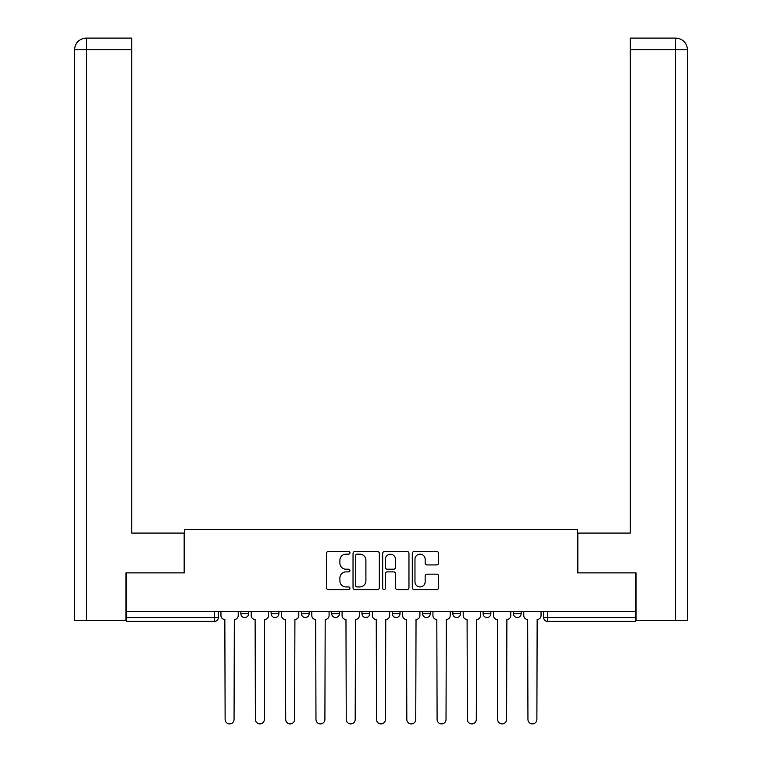 <?xml version="1.0" encoding="UTF-8"?>
<svg xmlns="http://www.w3.org/2000/svg" width="762" height="762" viewBox="0 0 762 762"><rect width="100%" height="100%" fill="white"/><g stroke="black" fill="none" stroke-linecap="round" stroke-linejoin="round"><path stroke-width="1.14" d="M349.939 552.831A1.333 1.333 0 0 0 348.605 551.498L328.365 551.498A1.905 1.905 0 0 0 326.46 553.403L326.46 587.702A1.905 1.905 0 0 0 328.365 589.607L348.605 589.607A1.333 1.333 0 0 0 349.939 588.274A1.333 1.333 0 0 0 348.605 586.94L345.986 586.94A6.096 6.096 0 0 1 339.89 580.844L339.89 577.987A6.096 6.096 0 0 1 345.986 571.881L348.605 571.881A1.333 1.333 0 0 0 349.939 570.548A1.333 1.333 0 0 0 348.605 569.214L345.986 569.214A6.096 6.096 0 0 1 339.89 563.118L339.89 560.261A6.096 6.096 0 0 1 345.986 554.164L348.605 554.164A1.333 1.333 0 0 0 349.939 552.831M513.388 611.505L513.388 613.648L521.151 613.648A3.886 3.886 0 0 1 517.265 617.525A3.886 3.886 0 0 1 513.388 613.648L513.388 611.505M361.979 613.648L361.979 611.505L361.979 613.648A3.886 3.886 0 0 0 365.855 617.525A3.886 3.886 0 0 1 361.979 613.648L369.741 613.648A3.886 3.886 0 0 1 365.855 617.525M301.409 611.505L301.409 613.648L309.182 613.648A3.886 3.886 0 0 1 305.295 617.525A3.886 3.886 0 0 1 301.409 613.648L301.409 611.505M271.129 613.648L271.129 611.505L271.129 613.648A3.886 3.886 0 0 0 275.015 617.525A3.886 3.886 0 0 1 271.129 613.648L278.892 613.648A3.886 3.886 0 0 1 275.015 617.525A3.886 3.886 0 0 0 278.892 613.648A3.886 3.886 0 0 1 275.015 617.525M240.849 613.648L240.849 611.505L240.849 613.648A3.886 3.886 0 0 0 244.735 617.525A3.886 3.886 0 0 1 240.849 613.648L248.612 613.648A3.886 3.886 0 0 1 244.735 617.525A3.886 3.886 0 0 0 248.612 613.648A3.886 3.886 0 0 1 244.735 617.525M436.683 564.928A1.905 1.905 0 0 0 438.588 563.023L438.588 553.403A1.905 1.905 0 0 0 436.683 551.498L414.204 551.498A1.905 1.905 0 0 0 412.299 553.403L412.299 587.702A1.905 1.905 0 0 0 414.204 589.607L436.683 589.607A1.905 1.905 0 0 0 438.588 587.702L438.588 576.072A1.905 1.905 0 0 0 436.683 574.167L427.063 574.167A1.905 1.905 0 0 0 425.158 576.072L425.158 581.844A5.096 5.096 0 0 1 420.062 586.94A5.096 5.096 0 0 1 414.966 581.844L414.966 559.26A5.096 5.096 0 0 1 420.062 554.164A5.096 5.096 0 0 1 425.158 559.26L425.158 563.023A1.905 1.905 0 0 0 427.063 564.928L436.683 564.928M86.43 620.439L74.495 620.439L74.495 49.749C75.181 42.682 79.058 38.795 86.144 38.1L131.759 38.1L131.759 49.749L86.43 49.749L86.43 620.439L125.94 620.439L125.94 572.881L184.366 572.881L184.366 529.59L577.634 529.59L577.634 572.881L635.479 572.881L635.479 611.505L126.521 611.505L126.521 617.525L218.332 617.525L218.332 611.505M126.521 572.881L126.521 611.505M379.333 553.403A1.905 1.905 0 0 0 377.428 551.498L354.949 551.498A1.905 1.905 0 0 0 353.035 553.403L353.035 587.702A1.905 1.905 0 0 0 354.949 589.607L377.428 589.607A1.905 1.905 0 0 0 379.333 587.702L379.333 553.403M384.572 551.498L407.051 551.498A1.905 1.905 0 0 1 408.965 553.403L408.965 587.702A1.905 1.905 0 0 1 407.051 589.607L397.431 589.607A1.905 1.905 0 0 1 395.526 587.702L395.526 573.786A1.905 1.905 0 0 0 393.621 571.881L387.239 571.881A1.905 1.905 0 0 0 385.334 573.786L385.334 588.274A1.333 1.333 0 0 1 384 589.607A1.333 1.333 0 0 1 382.667 588.274L382.667 553.403A1.905 1.905 0 0 1 384.572 551.498M543.668 611.505L543.668 617.525L635.479 617.525L635.479 621.411L547.545 621.411A3.886 3.886 0 0 1 543.668 617.525M635.479 611.505L635.479 617.525M218.332 617.525A3.886 3.886 0 0 1 214.455 621.411A3.886 3.886 0 0 0 218.332 617.525A3.886 3.886 0 0 1 214.455 621.411L126.521 621.411L126.521 617.525M521.151 611.505L521.151 613.648L521.151 611.505M490.871 611.505L490.871 613.648A3.886 3.886 0 0 1 486.985 617.525A3.886 3.886 0 0 1 483.108 613.648L490.871 613.648L490.871 611.505M483.108 611.505L483.108 613.648M460.591 611.505L460.591 613.648A3.886 3.886 0 0 1 456.705 617.525A3.886 3.886 0 0 1 452.818 613.648L460.591 613.648M452.818 611.505L452.818 613.648M430.301 611.505L430.301 613.648A3.886 3.886 0 0 1 426.425 617.525A3.886 3.886 0 0 1 422.539 613.648L430.301 613.648M422.539 611.505L422.539 613.648M400.021 611.505L400.021 613.648A3.886 3.886 0 0 1 396.145 617.525A3.886 3.886 0 0 1 392.259 613.648L400.021 613.648A3.886 3.886 0 0 1 396.145 617.525A3.886 3.886 0 0 0 400.021 613.648M392.259 611.505L392.259 613.648M369.741 611.505L369.741 613.648M339.461 611.505L339.461 613.648A3.886 3.886 0 0 1 335.575 617.525A3.886 3.886 0 0 1 331.699 613.648L339.461 613.648A3.886 3.886 0 0 1 335.575 617.525A3.886 3.886 0 0 0 339.461 613.648L339.461 611.505M331.699 611.505L331.699 613.648M309.182 611.505L309.182 613.648L309.182 611.505M278.892 611.505L278.892 613.648L278.892 611.505M248.612 611.505L248.612 613.648L248.612 611.505M357.045 554.164A1.333 1.333 0 0 0 355.711 555.498L355.711 585.607A1.333 1.333 0 0 0 357.045 586.94L359.807 586.94A6.096 6.096 0 0 0 365.903 580.844L365.903 560.261A6.096 6.096 0 0 0 359.807 554.164L357.045 554.164M395.526 559.356A5.096 5.096 0 0 0 390.43 554.26A5.096 5.096 0 0 0 385.334 559.356L385.334 567.309A1.905 1.905 0 0 0 387.239 569.214L393.621 569.214A1.905 1.905 0 0 0 395.526 567.309L395.526 559.356M220.951 615.582L220.951 611.505L220.951 615.582A3.886 3.886 0 0 0 224.838 619.468L225.123 719.433A4.467 4.467 0 0 0 229.591 723.9A4.467 4.467 0 0 0 234.058 719.433L234.344 619.468A3.886 3.886 0 0 0 238.23 615.582L238.23 611.505L238.23 615.582M224.838 619.468L225.123 719.433M234.058 719.433L234.344 619.468M251.231 615.582L251.231 611.505L251.231 615.582A3.886 3.886 0 0 0 255.118 619.468L255.413 719.433A4.467 4.467 0 0 0 259.871 723.9A4.467 4.467 0 0 0 264.338 719.433L264.633 619.468A3.886 3.886 0 0 0 268.51 615.582L268.51 611.505L268.51 615.582M281.521 615.582L281.521 611.505L281.521 615.582A3.886 3.886 0 0 0 285.398 619.468L285.693 719.433A4.467 4.467 0 0 0 290.151 723.9A4.467 4.467 0 0 0 294.618 719.433L294.913 619.468A3.886 3.886 0 0 0 298.79 615.582L298.79 611.505L298.79 615.582M184.166 572.881L184.166 533.086L131.759 533.086L131.759 49.749M86.125 38.1C79.067 38.795 75.19 42.672 74.495 49.749L74.495 503.968L74.495 49.749L86.43 49.749L86.43 38.1L131.759 38.1M577.834 572.881L577.834 533.086L630.241 533.086L630.241 38.1L675.846 38.1L675.57 49.749L630.241 49.749M687.505 503.968L687.505 49.749L687.505 620.439L636.06 620.439L636.06 572.881L635.479 572.881M675.57 620.439L675.57 49.749L687.505 49.749C686.81 42.672 682.933 38.795 675.875 38.1M255.118 619.468L255.413 719.433M264.338 719.433L264.633 619.468M285.398 619.468L285.693 719.433M294.618 719.433L294.913 619.468M311.801 615.582L311.801 611.505L311.801 615.582A3.886 3.886 0 0 0 315.678 619.468L315.973 719.433A4.467 4.467 0 0 0 320.44 723.9A4.467 4.467 0 0 0 324.898 719.433L325.193 619.468A3.886 3.886 0 0 0 329.079 615.582L329.079 611.505L329.079 615.582M342.081 615.582L342.081 611.505L342.081 615.582A3.886 3.886 0 0 0 345.967 619.468L346.253 719.433A4.467 4.467 0 0 0 350.72 723.9A4.467 4.467 0 0 0 355.187 719.433L355.473 619.468A3.886 3.886 0 0 0 359.359 615.582L359.359 611.505L359.359 615.582M372.361 615.582L372.361 611.505L372.361 615.582A3.886 3.886 0 0 0 376.247 619.468L376.533 719.433A4.467 4.467 0 0 0 381 723.9A4.467 4.467 0 0 0 385.467 719.433L385.753 619.468A3.886 3.886 0 0 0 389.639 615.582L389.639 611.505L389.639 615.582M315.678 619.468L315.973 719.433M324.898 719.433L325.193 619.468M345.967 619.468L346.253 719.433M355.187 719.433L355.473 619.468M376.247 619.468L376.533 719.433M385.467 719.433L385.753 619.468M402.641 615.582L402.641 611.505L402.641 615.582A3.886 3.886 0 0 0 406.527 619.468L406.813 719.433A4.467 4.467 0 0 0 411.28 723.9A4.467 4.467 0 0 0 415.747 719.433L416.033 619.468A3.886 3.886 0 0 0 419.919 615.582L419.919 611.505L419.919 615.582M406.527 619.468L406.813 719.433M415.747 719.433L416.033 619.468M432.921 615.582L432.921 611.505L432.921 615.582A3.886 3.886 0 0 0 436.807 619.468L437.102 719.433A4.467 4.467 0 0 0 441.56 723.9A4.467 4.467 0 0 0 446.027 719.433L446.322 619.468A3.886 3.886 0 0 0 450.199 615.582L450.199 611.505L450.199 615.582M436.807 619.468L437.102 719.433M446.027 719.433L446.322 619.468M463.21 615.582L463.21 611.505L463.21 615.582A3.886 3.886 0 0 0 467.087 619.468L467.382 719.433A4.467 4.467 0 0 0 471.849 723.9A4.467 4.467 0 0 0 476.307 719.433L476.602 619.468A3.886 3.886 0 0 0 480.479 615.582L480.479 611.505L480.479 615.582M467.087 619.468L467.382 719.433M476.307 719.433L476.602 619.468M493.49 615.582L493.49 611.505L493.49 615.582A3.886 3.886 0 0 0 497.367 619.468L497.662 719.433A4.467 4.467 0 0 0 502.129 723.9A4.467 4.467 0 0 0 506.587 719.433L506.882 619.468A3.886 3.886 0 0 0 510.769 615.582L510.769 611.505L510.769 615.582M497.367 619.468L497.662 719.433M506.587 719.433L506.882 619.468M523.77 615.582L523.77 611.505L523.77 615.582A3.886 3.886 0 0 0 527.656 619.468L527.942 719.433A4.467 4.467 0 0 0 532.409 723.9A4.467 4.467 0 0 0 536.877 719.433L537.162 619.468A3.886 3.886 0 0 0 541.049 615.582L541.049 611.505L541.049 615.582M527.656 619.468L527.942 719.433M536.877 719.433L537.162 619.468M214.455 611.505L214.455 621.411M547.545 611.505L547.545 621.411M74.495 49.749L74.495 503.968"/></g></svg>
